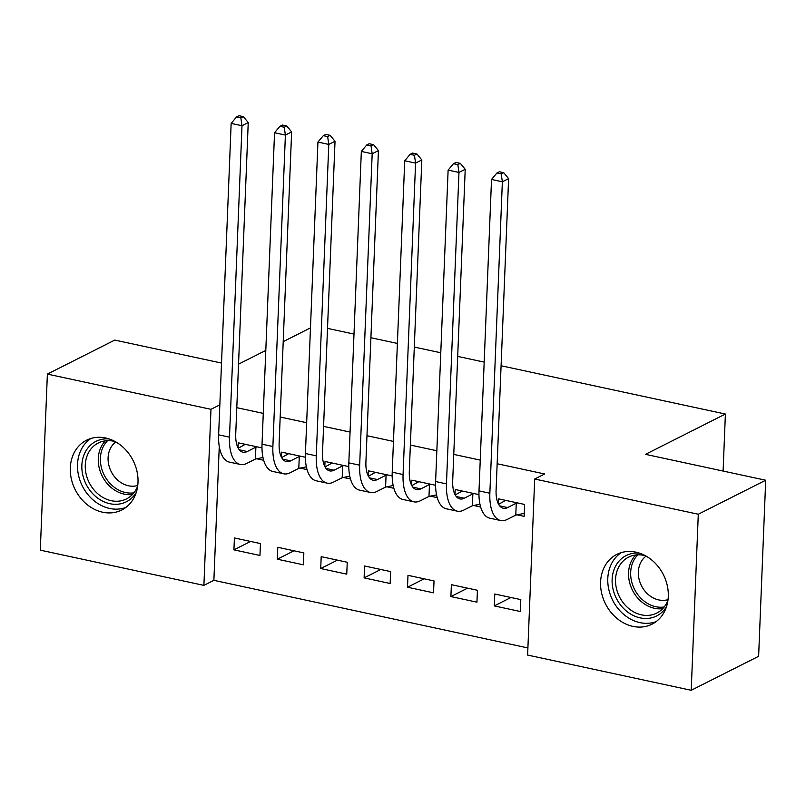 <?xml version="1.0" encoding="UTF-8"?>
<svg xmlns="http://www.w3.org/2000/svg" width="806" height="806" viewBox="0 0 806 806"><rect width="100%" height="100%" fill="white"/><g stroke="black" fill="none" stroke-linecap="round" stroke-linejoin="round"><path stroke-width="1.21" d="M105.646 437.99A39.081 32.421 63.2 0 1 136.97 471.288A39.081 32.421 63.2 0 1 121.756 509.997A39.081 32.421 63.2 0 1 102.664 512.223A39.081 32.421 63.2 0 1 71.341 478.935A39.081 32.421 63.2 0 1 86.554 440.217A39.081 32.421 63.2 0 1 105.646 437.99M635.924 552.16A39.081 32.421 63.2 0 1 667.247 585.448A39.081 32.421 63.2 0 1 652.034 624.166A39.081 32.421 63.2 0 1 632.942 626.393A39.081 32.421 63.2 0 1 601.619 593.105A39.081 32.421 63.2 0 1 616.832 554.387A39.081 32.421 63.2 0 1 635.924 552.16M219.262 446.383L213.882 580.34L527.91 647.943M213.882 580.34L203.898 585.378L40.3 550.155L47.373 374.095L210.971 409.317L203.898 585.378M501.09 365.753L725.39 414.042L645.495 454.342L765.7 480.225L758.627 656.286L691.216 690.289L527.618 655.066L534.69 479.016L698.288 514.238L691.216 690.289M327.508 328.374L353.995 334.077M370.911 337.724L397.388 343.427M414.304 347.064L440.781 352.766M457.697 356.403L484.174 362.106M723.103 471.057L725.39 414.042M303.358 564.805L303.842 552.906L277.798 547.304L277.324 559.203L303.358 564.805M305.383 457.254L281.626 452.136L281.425 457.163M307.076 469.616L300.134 468.125M390.144 583.494L390.628 571.595L364.594 565.983L364.111 577.882L390.144 583.494M392.169 475.933L368.413 470.825L368.211 475.842M393.862 488.295L386.93 486.804M476.94 602.173L477.414 590.274L451.38 584.672L450.897 596.571L476.94 602.173M478.955 494.622L455.199 489.504L454.997 494.531M480.658 506.984L473.716 505.493M534.69 479.016L544.675 473.978L497.151 463.742M480.245 460.105L453.758 454.403M436.852 450.755L410.365 445.053M393.449 441.416L366.972 435.714M350.056 432.076L323.579 426.374M306.663 422.727L280.186 417.024M263.27 413.387L236.793 407.685M517.109 514.832L524.152 516.354L524.635 504.455L498.592 498.854L498.39 503.871M520.333 611.512L520.807 599.624L494.773 594.012L494.3 605.911L520.333 611.512M435.562 485.283L411.806 480.164L411.604 485.192M437.255 497.645L430.323 496.143M433.547 592.833L434.021 580.935L407.987 575.333L407.504 587.221L433.547 592.833M348.776 466.593L325.02 461.475L324.818 466.503M350.469 478.955L343.537 477.464M346.751 574.144L347.235 562.256L321.191 556.644L320.717 568.542L346.751 574.144M261.99 447.904L238.233 442.796L238.032 447.814M263.683 460.266L256.741 458.775M259.965 555.465L260.439 543.566L234.405 537.965L233.931 549.853L259.965 555.465M221.519 363.063L114.784 340.082L47.373 374.095M765.7 480.225L698.288 514.238M219.847 404.834L210.971 409.317M238.536 364.171L265.799 350.419M283.208 341.643L310.471 327.881M510.964 597.498L494.3 605.911M467.571 588.158L450.897 596.571M424.178 578.819L407.504 587.221M380.785 569.469L364.111 577.882M337.392 560.13L320.717 568.542M293.999 550.79L277.324 559.203M250.595 541.451L233.931 549.853M505.644 500.365L498.622 504.304M516.253 503.216L507.629 507.568A25.046 11.616 -77.8 0 1 503.307 508.264A25.046 11.616 -77.8 0 1 496.093 490.078L508.606 178.64L502.36 181.793L489.857 493.222A37.58 17.42 102.2 0 0 500.667 520.515A37.58 17.42 102.2 0 0 507.145 519.467L515.78 515.115L516.253 503.216L517.593 502.934M524.273 513.351L515.78 515.115M501.231 173.955L503.73 172.696L499.388 171.759L496.889 173.018L501.231 173.955L502.36 181.793L491.519 179.456L479.006 490.884A37.58 17.42 102.2 0 0 489.826 518.177L500.667 520.515M491.519 179.456L496.889 173.018M503.73 172.696L508.606 178.64M462.241 491.025L455.229 494.955M472.86 493.877L464.226 498.229A25.046 11.616 -77.8 0 1 459.914 498.924A25.046 11.616 -77.8 0 1 452.7 480.729L465.213 169.3L458.967 172.444L446.464 483.882A37.58 17.42 102.2 0 0 457.274 511.165A37.58 17.42 102.2 0 0 463.752 510.117L472.387 505.765L472.86 493.877L474.19 493.594M479.963 504.193L472.387 505.765M457.838 164.615L460.337 163.356L455.995 162.419L453.496 163.678L457.838 164.615L458.967 172.444L448.116 170.106L435.613 481.545A37.58 17.42 102.2 0 0 446.433 508.828L457.274 511.165M448.116 170.106L453.496 163.678M460.337 163.356L465.213 169.3M418.848 481.676L411.836 485.615M429.467 484.527L420.833 488.879A25.046 11.616 -77.8 0 1 416.521 489.585A25.046 11.616 -77.8 0 1 409.307 471.389L421.82 159.951L415.574 163.104L403.071 474.533A37.58 17.42 102.2 0 0 413.881 501.826A37.58 17.42 102.2 0 0 420.359 500.778L428.983 496.425L429.467 484.527L430.797 484.255M436.56 494.854L428.983 496.425M414.445 155.276L416.934 154.017L412.601 153.08L410.103 154.339L414.445 155.276L415.574 163.104L404.723 160.767L392.22 472.205A37.58 17.42 102.2 0 0 403.03 499.488L413.881 501.826M404.723 160.767L410.103 154.339M416.934 154.017L421.82 159.951M666.491 606.706A33.822 28.059 63.2 0 1 666.149 607.271A33.822 28.059 63.2 0 1 625.658 610.414A33.822 28.059 63.2 0 1 616.701 564.23A33.822 28.059 63.2 0 1 639.47 553.128M645.556 555.797A31.313 25.983 -116.8 0 0 628.569 557.168A31.313 25.983 -116.8 0 0 619.784 565.197A31.313 25.983 -116.8 0 0 623.27 602.848A31.313 25.983 -116.8 0 0 656.779 613.074A31.313 25.983 -116.8 0 0 665.565 605.044A31.313 25.983 -116.8 0 0 667.962 600.228M668.033 599.644A24.654 20.462 63.2 0 1 643.39 589.025A24.654 20.462 63.2 0 1 641.697 560.825A24.654 20.462 63.2 0 1 646.069 556.09M621.285 552.614A38.829 32.22 -116.8 0 0 613.044 561.036A38.829 32.22 -116.8 0 0 616.278 606.263A38.829 32.22 -116.8 0 0 656.104 621.638M136.214 492.547A33.822 28.059 63.2 0 1 135.871 493.101A33.822 28.059 63.2 0 1 95.38 496.244A33.822 28.059 63.2 0 1 86.423 450.06A33.822 28.059 63.2 0 1 109.183 438.968M115.268 441.638A31.313 25.983 -116.8 0 0 98.292 442.998A31.313 25.983 -116.8 0 0 89.506 451.028A31.313 25.983 -116.8 0 0 92.992 488.678A31.313 25.983 -116.8 0 0 126.492 498.914A31.313 25.983 -116.8 0 0 135.287 490.884A31.313 25.983 -116.8 0 0 137.685 486.058M137.755 485.474A24.654 20.462 63.2 0 1 113.112 474.855A24.654 20.462 63.2 0 1 111.419 446.665A24.654 20.462 63.2 0 1 115.782 441.92M91.007 438.454A38.829 32.22 -116.8 0 0 82.756 446.877A38.829 32.22 -116.8 0 0 86 492.093A38.829 32.22 -116.8 0 0 125.827 507.468M375.455 472.336L368.443 476.275M386.074 475.187L377.44 479.54A25.046 11.616 -77.8 0 1 373.128 480.235A25.046 11.616 -77.8 0 1 365.914 462.05L378.427 150.611L372.181 153.765L359.667 465.193A37.58 17.42 102.2 0 0 370.488 492.486A37.58 17.42 102.2 0 0 376.966 491.438L385.59 487.086L386.074 475.187L387.404 474.905M393.167 485.514L385.59 487.086M371.042 145.926L373.541 144.667L369.208 143.74L366.71 144.999L371.042 145.926L372.181 153.765L361.33 151.427L348.827 462.856A37.58 17.42 102.2 0 0 359.637 490.149L370.488 492.486M361.33 151.427L366.71 144.999M373.541 144.667L378.427 150.611M332.062 462.997L325.04 466.926M342.681 465.848L334.047 470.2A25.046 11.616 -77.8 0 1 329.735 470.895A25.046 11.616 -77.8 0 1 322.521 452.7L335.024 141.272L328.788 144.415L316.274 455.853A37.58 17.42 102.2 0 0 327.095 483.137A37.58 17.42 102.2 0 0 333.573 482.089L342.197 477.736L342.681 465.848L344.011 465.566M349.774 476.165L342.197 477.736M327.649 136.587L330.148 135.327L325.805 134.39L323.317 135.65L327.649 136.587L328.788 144.415L317.937 142.078L305.424 453.516A37.58 17.42 102.2 0 0 316.244 480.799L327.095 483.137M317.937 142.078L323.317 135.65M330.148 135.327L335.024 141.272M288.669 453.647L281.647 457.586M299.278 456.498L290.654 460.851A25.046 11.616 -77.8 0 1 286.332 461.556A25.046 11.616 -77.8 0 1 279.128 443.36L291.631 131.922L285.395 135.076L272.881 446.514A37.58 17.42 102.2 0 0 283.702 473.797A37.58 17.42 102.2 0 0 290.18 472.749L298.804 468.397L299.278 456.498L300.618 456.226M306.381 466.825L298.804 468.397M284.256 127.247L286.755 125.988L282.412 125.051L279.914 126.31L284.256 127.247L285.395 135.076L274.544 132.738L262.031 444.177A37.58 17.42 102.2 0 0 272.851 471.46L283.702 473.797M274.544 132.738L279.914 126.31M286.755 125.988L291.631 131.922M245.276 444.308L238.254 448.247M255.885 447.159L247.261 451.511A25.046 11.616 -77.8 0 1 242.938 452.206A25.046 11.616 -77.8 0 1 235.735 434.021L248.238 122.583L242.001 125.736L229.488 437.164A37.58 17.42 102.2 0 0 240.309 464.458A37.58 17.42 102.2 0 0 246.777 463.41L255.411 459.057L255.885 447.159L257.225 446.887M262.988 457.486L255.411 459.057M240.863 117.898L243.362 116.638L239.019 115.711L236.521 116.971L240.863 117.898L242.001 125.736L231.151 123.399L218.638 434.827A37.58 17.42 102.2 0 0 229.458 462.12L240.309 464.458M231.151 123.399L236.521 116.971M243.362 116.638L248.238 122.583M507.629 507.568L499.66 505.856M489.857 493.222L479.006 490.884M464.226 498.229L456.267 496.506M446.464 483.882L435.613 481.545M420.833 488.879L412.874 487.167M403.071 474.533L392.22 472.205M662.713 608.671A31.313 25.983 63.2 0 1 633.788 592.632A31.313 25.983 63.2 0 1 632.791 558.629A31.313 25.983 63.2 0 1 635.642 555.002M637.848 554.82A30.285 25.127 -116.8 0 0 634.775 558.659A30.285 25.127 -116.8 0 0 635.884 591.775A30.285 25.127 -116.8 0 0 664.174 606.999M132.436 494.511A31.313 25.983 63.2 0 1 103.511 478.462A31.313 25.983 63.2 0 1 102.513 444.469A31.313 25.983 63.2 0 1 105.364 440.832M107.571 440.66A30.285 25.127 -116.8 0 0 104.498 444.499A30.285 25.127 -116.8 0 0 105.606 477.605A30.285 25.127 -116.8 0 0 133.897 492.829M377.44 479.54L369.48 477.827M359.667 465.193L348.827 462.856M334.047 470.2L326.087 468.477M316.274 455.853L305.424 453.516M290.654 460.851L282.684 459.138M272.881 446.514L262.031 444.177M247.261 451.511L239.291 449.798M229.488 437.164L218.638 434.827"/></g></svg>
